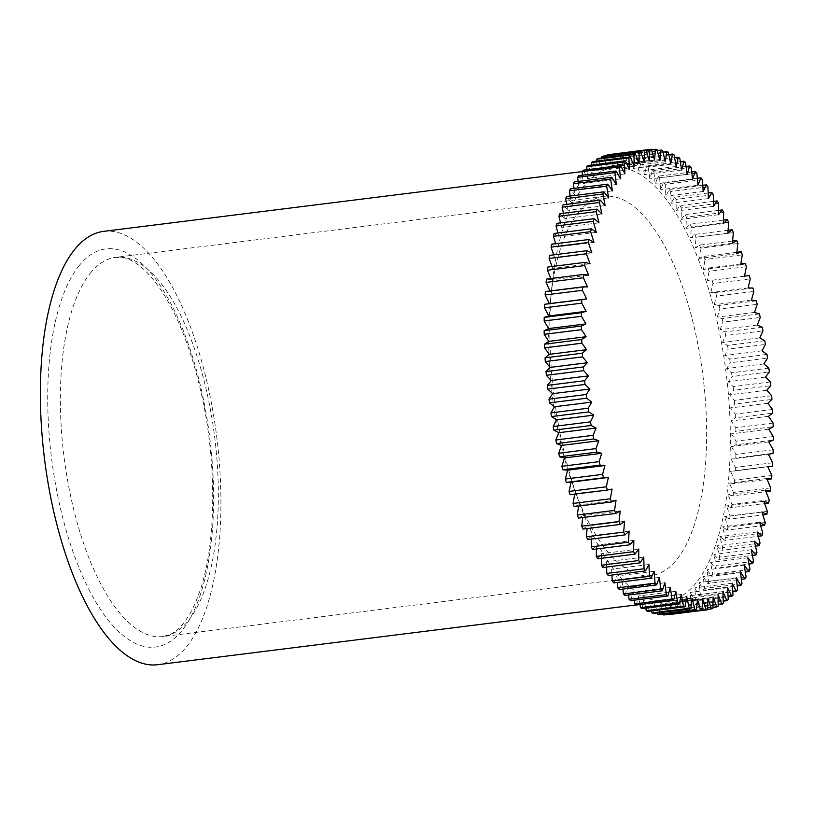 <?xml version="1.0" encoding="UTF-8"?>
<svg xmlns="http://www.w3.org/2000/svg" width="814" height="814" viewBox="0 0 814 814"><rect width="100%" height="100%" fill="white"/><g stroke="black" fill="none" stroke-linecap="round" stroke-linejoin="round"><path stroke-width="0.61" stroke-dasharray="4.07 3.05" d="M696.224 582.814A218.345 86.823 -97.1 0 1 667.144 601.068A218.345 86.823 -97.1 0 1 553.927 395.166A218.345 86.823 -97.1 0 1 613.013 167.735A218.345 86.823 -97.1 0 1 719.851 334.33A218.345 86.823 -97.1 0 1 696.224 582.814M586.975 169.739L587.616 178.551L583.323 170.197M591.737 165.028L592.185 174.338L588.054 165.486M596.703 161.101L596.937 170.879L592.968 161.569M601.851 157.967L601.831 168.183L598.046 158.445M607.163 155.647L606.868 166.26L603.286 156.125M612.627 154.131L612.016 165.11L608.648 154.629M612.637 154.05A232 92.247 -97.1 0 1 614.122 153.948L651.404 149.298M651.546 149.807L618.182 153.978L617.277 164.754L614.122 153.948M618.182 153.978A232 92.247 -97.1 0 1 619.698 154.1L656.969 149.44M657.264 150.549L623.809 154.731L622.608 165.181L619.698 154.1M623.809 154.731A232 92.247 -97.1 0 1 625.335 155.077L662.616 150.417M663.013 152.116L629.497 156.298L628.011 166.402L625.335 155.077M629.497 156.298A232 92.247 -97.1 0 1 631.033 156.868L668.314 152.208M668.793 154.497L635.215 158.689L633.455 168.396L631.033 156.868M635.215 158.689A232 92.247 -97.1 0 1 636.762 159.473L674.043 154.823M674.572 157.692L640.954 161.884L638.919 171.154L636.762 159.473M640.954 161.884A232 92.247 -97.1 0 1 642.5 162.892L679.782 158.231M680.331 161.681L646.692 165.883L644.383 174.684L642.5 162.892M646.692 165.883A232 92.247 -97.1 0 1 648.239 167.094L685.51 162.434M686.049 166.453L652.401 170.655L649.837 178.968L648.239 167.094M652.401 170.655A232 92.247 -97.1 0 1 653.937 172.08L691.218 167.419M691.717 171.998L658.068 176.2L655.26 183.984L653.937 172.08M658.068 176.2A232 92.247 -97.1 0 1 659.594 177.818L696.865 173.168M697.313 178.286L663.675 182.478L660.622 189.723L659.594 177.818M663.675 182.478A232 92.247 -97.1 0 1 665.17 184.31L702.451 179.65M702.808 185.297L669.189 189.489L665.913 196.154L665.17 184.31M669.189 189.489A232 92.247 -97.1 0 1 670.665 191.504L707.946 186.854M708.18 193.01L674.613 197.202L671.112 203.256L670.665 191.504M674.613 197.202A232 92.247 -97.1 0 1 676.047 199.399L713.329 194.739M713.41 201.394L679.904 205.576L676.2 211.009L676.047 199.399M679.904 205.576A232 92.247 -97.1 0 1 681.308 207.946L718.579 203.297M718.487 210.419L685.052 214.591L681.155 219.383L681.308 207.946M685.052 214.591A232 92.247 -97.1 0 1 686.416 217.135L723.687 212.474M723.392 220.055L690.038 224.216L685.968 228.347L686.416 217.135M690.038 224.216A232 92.247 -97.1 0 1 691.361 226.923L728.632 222.263M728.092 230.26L694.851 234.412L690.618 237.871L691.361 226.923M694.851 234.412A232 92.247 -97.1 0 1 696.112 237.271L733.394 232.611M732.58 241.015L699.46 245.156L695.085 247.914L696.112 237.271M699.46 245.156A232 92.247 -97.1 0 1 700.671 248.138L737.942 243.488M736.823 252.269L703.866 256.39L699.358 258.455L700.671 248.138M703.866 256.39A232 92.247 -97.1 0 1 705.016 259.503L742.287 254.843M740.811 263.98L708.038 268.081L703.408 269.434L705.016 259.503M708.038 268.081A232 92.247 -97.1 0 1 709.116 271.306L746.397 266.656M744.525 276.119L707.244 280.84L709.116 271.306M711.965 280.189A232 92.247 -97.1 0 1 712.983 283.526L750.254 278.866M752.909 288.014L715.638 292.664L710.836 292.602L712.983 283.526M715.638 292.664A232 92.247 -97.1 0 1 716.585 296.103L753.856 291.443M756.308 300.824L719.037 305.474L714.173 304.701L716.585 296.103M719.037 305.474A232 92.247 -97.1 0 1 719.912 308.984L757.183 304.334M759.431 313.909L722.15 318.569L717.236 317.084L719.912 308.984M722.15 318.569A232 92.247 -97.1 0 1 722.944 322.151L760.225 317.491M762.26 327.238L724.979 331.898L720.034 329.711L722.944 322.151M724.979 331.898A232 92.247 -97.1 0 1 725.691 335.531L762.962 330.881M764.773 340.761L727.502 345.411L722.547 342.531L725.691 335.531M727.502 345.411A232 92.247 -97.1 0 1 728.133 349.094L765.404 344.434M766.981 354.416L729.71 359.066L724.755 355.504L728.133 349.094M729.71 359.066A232 92.247 -97.1 0 1 730.25 362.779L767.531 358.119M768.874 368.162L731.593 372.812L726.668 368.569L730.25 362.779M731.593 372.812A232 92.247 -97.1 0 1 732.051 376.536L769.322 371.886M770.431 381.949L733.16 386.599L728.265 381.705L732.051 376.536M733.16 386.599A232 92.247 -97.1 0 1 733.516 390.333L770.797 385.673M771.662 395.726L734.381 400.386L729.558 394.841L733.516 390.333M734.381 400.386A232 92.247 -97.1 0 1 734.655 404.1L771.926 399.44M772.547 409.452L735.276 414.102L730.524 407.946L734.655 404.1M735.276 414.102A232 92.247 -97.1 0 1 735.449 417.796L772.73 413.136M773.096 423.066L735.815 427.716L731.165 420.96L735.449 417.796M735.815 427.716A232 92.247 -97.1 0 1 735.907 431.379L773.188 426.719M773.3 436.528L736.029 441.178L731.481 433.852L735.907 431.379M736.029 441.178A232 92.247 -97.1 0 1 736.019 444.79L773.3 440.13M773.158 449.786L735.887 454.436L731.46 446.56L736.019 444.79M735.887 454.436A232 92.247 -97.1 0 1 735.795 457.977L773.066 453.327M772.679 462.79L735.408 467.45L731.125 459.045L735.795 457.977M735.408 467.45A232 92.247 -97.1 0 1 735.215 470.909L767.836 466.839M771.855 475.498L734.584 480.158L730.463 471.265L735.215 470.909M734.584 480.158A232 92.247 -97.1 0 1 734.299 483.536L767.134 479.436M770.695 487.871L733.424 492.521L729.466 483.18L734.299 483.536M733.424 492.521A232 92.247 -97.1 0 1 733.048 495.797L766.055 491.676M769.199 499.847L731.928 504.507L728.164 494.729L733.048 495.797M731.928 504.507A232 92.247 -97.1 0 1 731.471 507.671L764.621 503.53M767.378 511.396L730.107 516.056L726.536 505.891L731.471 507.671M730.107 516.056A232 92.247 -97.1 0 1 729.558 519.098L762.83 514.936M765.231 522.476L727.96 527.136L724.602 516.615L729.558 519.098M727.96 527.136A232 92.247 -97.1 0 1 727.329 530.036L760.703 525.875M762.769 533.048L725.498 537.698L722.364 526.872L727.329 530.036M725.498 537.698A232 92.247 -97.1 0 1 724.786 540.465L758.241 536.284M760.011 543.06L722.73 547.72L719.841 536.609L724.786 540.465M722.73 547.72A232 92.247 -97.1 0 1 721.937 550.325L755.463 546.143M756.949 552.503L719.668 557.152L717.022 545.807L721.937 550.325M719.668 557.152A232 92.247 -97.1 0 1 718.793 559.594L752.37 555.402M753.601 561.314L716.32 565.974L713.929 554.436L718.793 559.594M716.32 565.974A232 92.247 -97.1 0 1 715.374 568.243L748.992 564.041M749.979 569.485L712.708 574.135L710.571 562.443L715.374 568.243M712.708 574.135A232 92.247 -97.1 0 1 711.68 576.231L745.319 572.028M746.102 576.963L708.821 581.623L706.969 569.82L711.68 576.231M708.821 581.623A232 92.247 -97.1 0 1 707.732 583.526L741.381 579.324M741.971 583.75L704.7 588.4L703.123 576.526L707.732 583.526M704.7 588.4A232 92.247 -97.1 0 1 703.54 590.109L737.189 585.907M737.616 589.794L700.345 594.454L699.043 582.549L703.54 590.109M700.345 594.454A232 92.247 -97.1 0 1 699.124 595.96L732.763 591.758M733.048 595.095L695.766 599.755L694.759 587.861L699.124 595.96M695.766 599.755A232 92.247 -97.1 0 1 694.495 601.058L728.103 596.855M728.276 599.623L690.994 604.283L690.282 592.45L694.495 601.058M690.994 604.283A232 92.247 -97.1 0 1 689.672 605.372L723.239 601.18M723.32 603.367L686.039 608.017L685.622 596.286L689.672 605.372M686.039 608.017A232 92.247 -97.1 0 1 684.676 608.892L718.182 604.71M718.202 606.308L680.921 610.958L680.799 599.369L684.676 608.892M680.921 610.958A232 92.247 -97.1 0 1 679.517 611.619L712.952 607.437M712.932 608.434L675.661 613.095L675.834 601.678L679.517 611.619M675.661 613.095A232 92.247 -97.1 0 1 674.216 613.522L707.559 609.36M707.539 609.747L670.268 614.397L670.736 603.215L674.216 613.522M670.268 614.397A232 92.247 -97.1 0 1 668.884 614.601M664.763 614.885L665.526 603.968L668.721 614.397M659.177 614.55L660.225 603.927L663.034 614.071M653.52 613.39L654.863 603.103L657.305 612.911M647.812 611.406L649.44 601.505L651.536 610.938M642.083 608.618L643.976 599.124L645.756 608.15M636.334 605.016L638.512 595.97L639.987 604.558M630.616 600.63L633.048 592.063L634.238 600.172M624.918 595.472L627.604 587.413L628.54 595.014M619.281 589.55L622.211 582.041L622.914 589.102M613.715 582.905L616.88 575.956L617.368 582.448M608.241 575.539L611.629 569.179L611.935 575.081M602.889 567.5L606.491 561.752L606.623 567.032M597.669 558.791L601.465 553.683L601.465 558.323M592.592 549.47L596.581 545.014L596.469 548.982M587.698 539.55L591.849 535.765L591.666 539.061M582.987 529.08L587.291 525.976L587.077 528.571M578.469 518.091L582.916 515.679L582.702 517.562M574.185 506.623L578.754 504.914L578.581 506.074M570.136 494.719L574.725 494.149M549.908 290.964L550.152 291.534L545.36 291.534M550.793 278.541L551.302 279.802L546.438 279.09M552.055 266.493L552.777 268.437L547.863 267.012M553.673 254.853L554.548 257.489L549.613 255.362M555.626 243.681L556.634 246.998L551.678 244.169M557.926 232.997L559.025 236.996L554.069 233.486M560.551 222.863L561.701 227.523L556.766 223.331M563.481 213.299L564.651 218.61L559.757 213.756M566.717 204.345L567.877 210.287L563.044 204.802M570.248 196.032L571.357 202.594L566.605 196.479M574.053 188.38L575.091 195.543L570.421 188.838M578.113 181.441L579.049 189.174L574.491 181.888M582.427 175.214L583.231 183.506L578.805 175.671M103.582 231.369A218.345 86.823 -97.1 0 1 210.419 397.965A218.345 86.823 -97.1 0 1 186.793 646.448A218.345 86.823 -97.1 0 1 157.713 664.702M578.53 212.342A191.056 75.967 -97.1 0 1 603.978 196.367A191.056 75.967 -97.1 0 1 697.456 342.145A191.056 75.967 -97.1 0 1 676.78 559.564A191.056 75.967 -97.1 0 1 651.342 575.539A191.056 75.967 -97.1 0 1 557.855 429.761A191.056 75.967 -97.1 0 1 578.53 212.342M620.512 178.846L583.231 183.506M616.33 184.524L579.049 189.174M612.362 190.893L575.091 195.543M608.638 197.934L571.357 202.594M605.148 205.627L567.877 210.287M601.922 213.95L564.651 218.61M598.972 222.863L561.701 227.523M596.296 232.336L559.025 236.996M593.915 242.338L556.634 246.998M591.829 252.828L554.548 257.489M590.048 263.777L552.777 268.437M588.583 275.142L551.302 279.802M587.433 286.884L550.152 291.534M612.077 489.061L574.806 493.711M616.025 500.254L578.754 504.914M620.197 511.019L582.916 515.679M624.562 521.316L587.291 525.976M629.12 531.104L591.849 535.765M633.852 540.354L596.581 545.014M638.736 549.023L601.465 553.683M643.762 557.091L606.491 561.752M648.911 564.529L611.629 569.179M654.161 571.296L616.88 575.956M659.493 577.38L622.211 582.041M664.885 582.763L627.604 587.413M670.319 587.413L633.048 592.063M675.783 591.32L638.512 595.97M681.257 594.464L643.976 599.124M686.711 596.845L649.44 601.505M692.134 598.453L654.863 603.103M697.506 599.277L660.225 603.927M702.797 599.308L665.526 603.968M708.007 598.555L670.736 603.215M713.105 597.018L675.834 601.678M718.07 594.708L680.799 599.369M722.893 591.625L685.622 596.286M727.553 587.789L690.282 592.45M732.04 583.2L694.759 587.861M736.324 577.889L699.043 582.549M740.394 571.866L703.123 576.526M744.24 565.16L706.969 569.82M747.852 557.783L710.571 562.443M751.21 549.776L713.929 554.436M754.293 541.157L717.022 545.807M757.112 531.959L719.841 536.609M759.645 522.212L722.364 526.872M761.884 511.965L724.602 516.615M763.817 501.241L726.536 505.891M765.435 490.079L728.164 494.729M766.747 478.52L729.466 483.18M767.734 466.615L730.463 471.265M768.396 454.395L731.125 459.045M768.742 441.9L731.46 446.56M768.752 429.192L731.481 433.852M768.436 416.31L731.165 420.96M767.795 403.286L730.524 407.946M766.829 390.191L729.558 394.841M765.547 377.045L728.265 381.705M763.949 363.919L726.668 368.569M762.036 350.844L724.755 355.504M759.818 337.871L722.547 342.531M757.315 325.051L720.034 329.711M754.517 312.434L717.236 317.084M751.444 300.051L714.173 304.701M748.107 287.953L710.836 292.602M744.515 276.18L707.244 280.84M740.689 264.784L703.408 269.434M736.629 253.795L699.358 258.455M732.356 243.254L695.085 247.914M727.889 233.211L690.618 237.871M723.249 223.687L685.968 228.347M718.436 214.723L681.155 219.383M713.481 206.349L676.2 211.009M708.394 198.596L671.112 203.256M703.194 191.494L665.913 196.154M697.903 185.063L660.622 189.723M692.531 179.324L655.26 183.984M687.118 174.308L649.837 178.968M681.664 170.034L644.383 174.684M676.19 166.504L638.919 171.154M670.726 163.736L633.455 168.396M665.282 161.742L628.011 166.402M659.889 160.531L622.608 165.181M654.548 160.104L617.277 164.754M649.297 160.46L612.016 165.11M644.139 161.599L606.868 166.26M639.102 163.522L601.831 168.183M634.208 166.219L596.937 170.879M629.466 169.688L592.185 174.338M624.898 173.901L587.616 178.551M79.07 265.751A200.61 79.762 82.9 0 0 100.173 608.964A200.61 79.762 82.9 0 0 212.719 469.403A200.61 79.762 82.9 0 0 79.07 265.751M90.222 273.341A191.056 75.967 -97.1 0 1 115.669 257.366A191.056 75.967 -97.1 0 1 214.733 437.535A191.056 75.967 -97.1 0 1 163.034 636.538A191.056 75.967 -97.1 0 1 69.546 490.761A191.056 75.967 -97.1 0 1 90.222 273.341M603.978 196.367L115.669 257.366L123.565 257.753C131.929 259.239 145.645 267.175 161.335 290.496C177.483 315.069 190.415 347.69 200.132 388.339C217.338 459.849 216.687 544.637 199.318 592.694C189.988 619.128 178.571 630.636 170.533 634.248L163.034 636.538L651.342 575.539M613.013 167.735L582.081 171.601M667.144 601.068L636.212 604.934"/><path stroke-width="1.22" d="M620.604 165.537L624.898 173.901L624.033 162.027A232 92.247 -97.1 0 1 625.325 160.836L629.466 169.688L628.896 157.896A232 92.247 -97.1 0 1 630.24 156.909L634.208 166.219L633.933 154.548A232 92.247 -97.1 0 1 635.327 153.785L639.102 163.522L639.132 152.015A232 92.247 -97.1 0 1 640.557 151.475L644.139 161.599L644.464 150.295A232 92.247 -97.1 0 1 645.919 149.969L649.297 160.46L649.908 149.4A232 92.247 -97.1 0 1 651.404 149.298L654.548 160.104L655.453 149.318A232 92.247 -97.1 0 1 656.969 149.44L659.889 160.531L661.08 150.071A232 92.247 -97.1 0 1 662.616 150.417L665.282 161.742L666.768 151.648A232 92.247 -97.1 0 1 668.314 152.208L670.726 163.736L672.486 154.029A232 92.247 -97.1 0 1 674.043 154.823L676.19 166.504L678.225 157.234A232 92.247 -97.1 0 1 679.782 158.231L681.664 170.034L683.964 161.223A232 92.247 -97.1 0 1 685.51 162.434L687.118 174.308L689.682 165.995A232 92.247 -97.1 0 1 691.218 167.419L692.531 179.324L695.349 171.54A232 92.247 -97.1 0 1 696.865 173.168L697.903 185.063L700.946 177.828A232 92.247 -97.1 0 1 702.451 179.65L703.194 191.494L706.471 184.839A232 92.247 -97.1 0 1 707.946 186.854L708.394 198.596L711.884 192.542A232 92.247 -97.1 0 1 713.329 194.739L713.481 206.349L717.175 200.916A232 92.247 -97.1 0 1 718.579 203.297L718.436 214.723L722.323 209.941A232 92.247 -97.1 0 1 723.687 212.474L723.249 223.687L727.309 219.566A232 92.247 -97.1 0 1 728.632 222.263L727.889 233.211L732.122 229.762A232 92.247 -97.1 0 1 733.394 232.611L732.356 243.254L736.731 240.496A232 92.247 -97.1 0 1 737.942 243.488L736.629 253.795L741.137 251.73A232 92.247 -97.1 0 1 742.287 254.843L740.689 264.784L745.309 263.421A232 92.247 -97.1 0 1 746.397 266.656L744.515 276.18L749.236 275.529A232 92.247 -97.1 0 1 750.254 278.866L748.107 287.953L752.909 288.014A232 92.247 -97.1 0 1 753.856 291.443L751.444 300.051L756.308 300.824A232 92.247 -97.1 0 1 757.183 304.334L754.517 312.434L759.431 313.909A232 92.247 -97.1 0 1 760.225 317.491L757.315 325.051L762.26 327.238A232 92.247 -97.1 0 1 762.962 330.881L759.818 337.871L764.773 340.761A232 92.247 -97.1 0 1 765.404 344.434L762.036 350.844L766.981 354.416A232 92.247 -97.1 0 1 767.531 358.119L763.949 363.919L768.874 368.162A232 92.247 -97.1 0 1 769.322 371.886L765.547 377.045L770.431 381.949A232 92.247 -97.1 0 1 770.797 385.673L766.829 390.191L771.662 395.726A232 92.247 -97.1 0 1 771.926 399.44L767.795 403.286L772.547 409.452A232 92.247 -97.1 0 1 772.73 413.136L768.436 416.31L773.096 423.066A232 92.247 -97.1 0 1 773.188 426.719L768.752 429.192L773.3 436.528A232 92.247 -97.1 0 1 773.3 440.13L768.742 441.9L773.158 449.786A232 92.247 -97.1 0 1 773.066 453.327L768.396 454.395L772.679 462.79A232 92.247 -97.1 0 1 772.496 466.259L767.734 466.615L771.855 475.498A232 92.247 -97.1 0 1 771.58 478.876L766.747 478.52L770.695 487.871A232 92.247 -97.1 0 1 770.329 491.147L765.435 490.079L769.199 499.847A232 92.247 -97.1 0 1 768.742 503.011L763.817 501.241L767.378 511.396A232 92.247 -97.1 0 1 766.829 514.438L761.884 511.965L765.231 522.476A232 92.247 -97.1 0 1 764.6 525.386L759.645 522.212L762.769 533.048A232 92.247 -97.1 0 1 762.057 535.805L757.112 531.959L760.011 543.06A232 92.247 -97.1 0 1 759.208 545.675L754.293 541.157L756.949 552.503A232 92.247 -97.1 0 1 756.074 554.945L751.21 549.776L753.601 561.314A232 92.247 -97.1 0 1 752.645 563.583L747.852 557.783L749.979 569.485A232 92.247 -97.1 0 1 748.951 571.57L744.24 565.16L746.102 576.963A232 92.247 -97.1 0 1 745.003 578.866L740.394 571.866L741.971 583.75A232 92.247 -97.1 0 1 740.821 585.459L736.324 577.889L737.616 589.794A232 92.247 -97.1 0 1 736.405 591.31L732.04 583.2L733.048 595.095A232 92.247 -97.1 0 1 731.776 596.397L727.553 587.789L728.276 599.623A232 92.247 -97.1 0 1 726.953 600.712L722.893 591.625L723.32 603.367A232 92.247 -97.1 0 1 721.947 604.242L718.07 594.708L718.202 606.308A232 92.247 -97.1 0 1 716.788 606.959L713.105 597.018L712.932 608.434A232 92.247 -97.1 0 1 711.487 608.872L708.007 598.555L707.539 609.747A232 92.247 -97.1 0 1 706.114 609.951A232 92.247 -97.1 0 1 706.064 609.961L702.797 599.308L702.034 610.235A232 92.247 -97.1 0 1 700.539 610.225L697.506 599.277L696.448 609.889A232 92.247 -97.1 0 1 694.932 609.666L692.134 598.453L690.791 608.73A232 92.247 -97.1 0 1 689.255 608.282L686.711 596.845L685.083 606.756A232 92.247 -97.1 0 1 683.536 606.074L681.257 594.464L679.354 603.957A232 92.247 -97.1 0 1 677.808 603.062L675.783 591.32L673.616 600.356A232 92.247 -97.1 0 1 672.069 599.257L670.319 587.413L667.887 595.97A232 92.247 -97.1 0 1 666.34 594.658L664.885 582.763L662.199 590.811A232 92.247 -97.1 0 1 660.663 589.285L659.493 577.38L656.552 584.9A232 92.247 -97.1 0 1 655.046 583.17L654.161 571.296L650.986 578.245A232 92.247 -97.1 0 1 649.501 576.322L648.911 564.529L645.522 570.889A232 92.247 -97.1 0 1 644.057 568.772L643.762 557.091L640.17 562.84A232 92.247 -97.1 0 1 638.736 560.551L638.736 549.023L634.94 554.141A232 92.247 -97.1 0 1 633.557 551.678L633.852 540.354L629.873 544.81A232 92.247 -97.1 0 1 628.53 542.195L629.12 531.104L624.969 534.9A232 92.247 -97.1 0 1 623.677 532.122L624.562 521.316L620.258 524.43A232 92.247 -97.1 0 1 619.016 521.509L620.197 511.019L615.75 513.441A232 92.247 -97.1 0 1 614.57 510.378L616.025 500.254L611.456 501.973A232 92.247 -97.1 0 1 610.337 498.789L612.077 489.061L607.407 490.059A232 92.247 -97.1 0 1 606.359 486.772L608.373 477.472L603.601 477.767A232 92.247 -97.1 0 1 602.625 474.379L604.904 465.527L600.071 465.109A232 92.247 -97.1 0 1 599.155 461.64L601.699 453.286L596.804 452.157A232 92.247 -97.1 0 1 595.97 448.606L598.768 440.771L593.833 438.939A232 92.247 -97.1 0 1 593.08 435.327L596.113 428.042L591.157 425.508A232 92.247 -97.1 0 1 590.486 421.856L593.752 415.15L588.797 411.915A232 92.247 -97.1 0 1 588.207 408.221L591.686 402.116L586.741 398.209A232 92.247 -97.1 0 1 586.243 394.495L589.926 389.011L585.022 384.442A232 92.247 -97.1 0 1 584.615 380.708L588.481 375.875L583.628 370.645A232 92.247 -97.1 0 1 583.302 366.921L587.362 362.739L582.57 356.888A232 92.247 -97.1 0 1 582.336 353.184L586.558 349.674L581.847 343.213A232 92.247 -97.1 0 1 581.715 339.54L586.08 336.721L581.471 329.67A232 92.247 -97.1 0 1 581.43 326.038L585.927 323.911L581.44 316.31A232 92.247 -97.1 0 1 581.491 312.729L586.1 311.314L581.745 303.164A232 92.247 -97.1 0 1 581.888 299.664L586.609 298.952L582.397 290.303A232 92.247 -97.1 0 1 582.631 286.884L587.433 286.884L583.394 277.757A232 92.247 -97.1 0 1 583.719 274.43L588.583 275.142L584.717 265.578A232 92.247 -97.1 0 1 585.134 262.352L590.048 263.777L586.375 253.805A232 92.247 -97.1 0 1 586.884 250.702L591.829 252.828L588.369 242.491A232 92.247 -97.1 0 1 588.96 239.509L593.915 242.338L590.669 231.664A232 92.247 -97.1 0 1 591.351 228.826L596.296 232.336L593.284 221.367A232 92.247 -97.1 0 1 594.047 218.681L598.972 222.863L596.204 211.63A232 92.247 -97.1 0 1 597.038 209.106L601.922 213.95L599.409 202.503A232 92.247 -97.1 0 1 600.315 200.142L605.148 205.627L602.889 194.007A232 92.247 -97.1 0 1 603.876 191.829L608.638 197.934L606.644 186.182A232 92.247 -97.1 0 1 607.702 184.178L612.362 190.893L610.642 179.039A232 92.247 -97.1 0 1 611.772 177.238L616.33 184.524L614.885 172.619A232 92.247 -97.1 0 1 616.076 171.011L620.512 178.846L619.352 166.941A232 92.247 -97.1 0 1 620.604 165.537L583.323 170.197A232 92.247 -97.1 0 0 582.081 171.601L582.427 175.214M619.352 166.941L103.582 231.369A218.345 86.823 -97.1 0 0 44.495 458.801A218.345 86.823 -97.1 0 0 157.713 664.702L636.212 604.934M624.033 162.027L586.752 166.687A232 92.247 -97.1 0 1 588.054 165.486L625.325 160.836M586.752 166.687L586.975 169.739M628.896 157.896L591.625 162.546L591.737 165.028M591.625 162.546A232 92.247 -97.1 0 1 592.968 161.569L630.24 156.909M633.933 154.548L596.662 159.208L596.703 161.101M596.662 159.208A232 92.247 -97.1 0 1 598.046 158.445L635.327 153.785M639.132 152.015L601.851 156.675L601.851 157.967M601.851 156.675A232 92.247 -97.1 0 1 603.286 156.125L640.557 151.475M644.464 150.295L607.183 154.955L607.163 155.647M607.183 154.955A232 92.247 -97.1 0 1 608.648 154.629L645.919 149.969M649.908 149.4L612.627 154.131M668.884 614.601A232 92.247 -97.1 0 1 668.843 614.611A232 92.247 -97.1 0 1 668.793 614.611L706.064 609.961M702.034 610.235L664.763 614.885A232 92.247 -97.1 0 1 663.257 614.875L700.539 610.225M663.034 614.071L663.257 614.875M696.448 609.889L659.177 614.55A232 92.247 -97.1 0 1 657.651 614.316L694.932 609.666M657.305 612.911L657.651 614.316M690.791 608.73L653.52 613.39A232 92.247 -97.1 0 1 651.983 612.932L689.255 608.282M651.536 610.938L651.983 612.932M685.083 606.756L647.812 611.406A232 92.247 -97.1 0 1 646.265 610.734L683.536 606.074M645.756 608.15L646.265 610.734M679.354 603.957L642.083 608.618A232 92.247 -97.1 0 1 640.526 607.722L677.808 603.062M639.987 604.558L640.526 607.722M673.616 600.356L636.334 605.016A232 92.247 -97.1 0 1 634.788 603.907L672.069 599.257M634.238 600.172L634.788 603.907M667.887 595.97L630.616 600.63A232 92.247 -97.1 0 1 629.069 599.308L666.34 594.658M628.54 595.014L629.069 599.308M662.199 590.811L624.918 595.472A232 92.247 -97.1 0 1 623.392 593.945L660.663 589.285M622.914 589.102L623.392 593.945M656.552 584.9L619.281 589.55A232 92.247 -97.1 0 1 617.765 587.83L655.046 583.17M617.368 582.448L617.765 587.83M650.986 578.245L613.715 582.905A232 92.247 -97.1 0 1 612.23 580.982L649.501 576.322M611.935 575.081L612.23 580.982M645.522 570.889L608.241 575.539A232 92.247 -97.1 0 1 606.786 573.432L644.057 568.772M606.623 567.032L606.786 573.432M640.17 562.84L602.889 567.5A232 92.247 -97.1 0 1 601.465 565.211L638.736 560.551M601.465 558.323L601.465 565.211M634.94 554.141L597.669 558.791A232 92.247 -97.1 0 1 596.286 556.338L633.557 551.678M596.469 548.982L596.286 556.338M629.873 544.81L592.592 549.47A232 92.247 -97.1 0 1 591.259 546.845L628.53 542.195M591.666 539.061L591.259 546.845M624.969 534.9L587.698 539.55A232 92.247 -97.1 0 1 586.406 536.782L623.677 532.122M587.077 528.571L586.406 536.782M620.258 524.43L582.987 529.08A232 92.247 -97.1 0 1 581.745 526.159L619.016 521.509M582.702 517.562L581.745 526.159M615.75 513.441L578.469 518.091A232 92.247 -97.1 0 1 577.289 515.038L614.57 510.378M578.581 506.074L577.289 515.038M611.456 501.973L574.185 506.623A232 92.247 -97.1 0 1 573.066 503.449L610.337 498.789M574.725 494.149L573.066 503.449M607.407 490.059L570.136 494.719A232 92.247 -97.1 0 1 569.078 491.432L606.359 486.772M603.601 477.767L566.33 482.417L571.092 482.122L569.078 491.432M566.33 482.417A232 92.247 -97.1 0 1 565.343 479.029L602.625 474.379M600.071 465.109L562.789 469.77L567.633 470.187L565.343 479.029M562.789 469.77A232 92.247 -97.1 0 1 561.884 466.29L599.155 461.64M596.804 452.157L559.533 456.807L564.428 457.936L561.884 466.29M559.533 456.807A232 92.247 -97.1 0 1 558.699 453.266L595.97 448.606M593.833 438.939L556.552 443.599L561.487 445.431L558.699 453.266M556.552 443.599A232 92.247 -97.1 0 1 555.799 439.987L593.08 435.327M591.157 425.508L553.886 430.168L558.831 432.702L555.799 439.987M553.886 430.168A232 92.247 -97.1 0 1 553.215 426.505L590.486 421.856M588.797 411.915L551.516 416.575L556.471 419.8L553.215 426.505M551.516 416.575A232 92.247 -97.1 0 1 550.936 412.881L588.207 408.221M586.741 398.209L549.47 402.869L554.405 406.776L550.936 412.881M549.47 402.869A232 92.247 -97.1 0 1 548.972 399.155L586.243 394.495M585.022 384.442L547.741 389.092L552.655 393.671L548.972 399.155M547.741 389.092A232 92.247 -97.1 0 1 547.334 385.368L584.615 380.708M583.628 370.645L546.347 375.305L551.21 380.525L547.334 385.368M546.347 375.305A232 92.247 -97.1 0 1 546.031 371.581L583.302 366.921M582.57 356.888L545.288 361.548L550.081 367.399L546.031 371.581M545.288 361.548A232 92.247 -97.1 0 1 545.065 357.845L582.336 353.184M581.847 343.213L544.576 347.873L549.277 354.334L545.065 357.845M544.576 347.873A232 92.247 -97.1 0 1 544.434 344.2L581.715 339.54M581.471 329.67L544.2 334.33L548.799 341.371L544.434 344.2M544.2 334.33A232 92.247 -97.1 0 1 544.149 330.698L581.43 326.038M581.44 316.31L544.159 320.96L548.646 328.571L544.149 330.698M544.159 320.96A232 92.247 -97.1 0 1 544.21 317.389L581.491 312.729M581.745 303.164L544.474 307.824L548.829 315.964L544.21 317.389M544.474 307.824A232 92.247 -97.1 0 1 544.617 304.314L581.888 299.664M582.397 290.303L545.126 294.963L549.328 303.612L544.617 304.314M545.126 294.963A232 92.247 -97.1 0 1 545.36 291.534L582.631 286.884M583.394 277.757L546.113 282.417L549.908 290.964M546.113 282.417A232 92.247 -97.1 0 1 546.438 279.09L583.719 274.43M584.717 265.578L547.446 270.238L550.793 278.541M547.446 270.238A232 92.247 -97.1 0 1 547.863 267.012L585.134 262.352M586.375 253.805L549.104 258.465L552.055 266.493M549.104 258.465A232 92.247 -97.1 0 1 549.613 255.362L586.884 250.702M588.369 242.491L551.088 247.151L553.673 254.853M551.088 247.151A232 92.247 -97.1 0 1 551.678 244.169L588.96 239.509M590.669 231.664L553.398 236.314L555.626 243.681M553.398 236.314A232 92.247 -97.1 0 1 554.069 233.486L591.351 228.826M593.284 221.367L556.013 226.017L557.926 232.997M556.013 226.017A232 92.247 -97.1 0 1 556.766 223.331L594.047 218.681M596.204 211.63L558.923 216.29L560.551 222.863M558.923 216.29A232 92.247 -97.1 0 1 559.757 213.756L597.038 209.106M599.409 202.503L562.128 207.163L563.481 213.299M562.128 207.163A232 92.247 -97.1 0 1 563.044 204.802L600.315 200.142M602.889 194.007L565.618 198.667L566.717 204.345M565.618 198.667A232 92.247 -97.1 0 1 566.605 196.479L603.876 191.829M606.644 186.182L569.362 190.832L570.248 196.032M569.362 190.832A232 92.247 -97.1 0 1 570.421 188.838L607.702 184.178M610.642 179.039L573.371 183.699L574.053 188.38M573.371 183.699A232 92.247 -97.1 0 1 574.491 181.888L611.772 177.238M614.885 172.619L577.614 177.279L578.113 181.441M577.614 177.279A232 92.247 -97.1 0 1 578.805 175.671L616.076 171.011M655.453 149.318L651.546 149.807M661.08 150.071L657.264 150.549M666.768 151.648L663.013 152.116M672.486 154.029L668.793 154.497M678.225 157.234L674.572 157.692M683.964 161.223L680.331 161.681M689.682 165.995L686.049 166.453M695.349 171.54L691.717 171.998M700.946 177.828L697.313 178.286M706.471 184.839L702.808 185.297M711.884 192.542L708.18 193.01M717.175 200.916L713.41 201.394M722.323 209.941L718.487 210.419M727.309 219.566L723.392 220.055M732.122 229.762L728.092 230.26M736.731 240.496L732.58 241.015M741.137 251.73L736.823 252.269M745.309 263.421L740.811 263.98M749.236 275.529L744.525 276.119M767.836 466.839L772.496 466.259M767.134 479.436L771.58 478.876M766.055 491.676L770.329 491.147M764.621 503.53L768.742 503.011M762.83 514.936L766.829 514.438M760.703 525.875L764.6 525.386M758.241 536.284L762.057 535.805M755.463 546.143L759.208 545.675M752.37 555.402L756.074 554.945M748.992 564.041L752.645 563.583M745.319 572.028L748.951 571.57M741.381 579.324L745.003 578.866M737.189 585.907L740.821 585.459M732.763 591.758L736.405 591.31M728.103 596.855L731.776 596.397M723.239 601.18L726.953 600.712M718.182 604.71L721.947 604.242M712.952 607.437L716.788 606.959M707.559 609.36L711.487 608.872M586.609 298.952L549.328 303.612M586.1 311.314L548.829 315.964M585.927 323.911L548.646 328.571M586.08 336.721L548.799 341.371M586.558 349.674L549.277 354.334M587.362 362.739L550.081 367.399M588.481 375.875L551.21 380.525M589.926 389.011L552.655 393.671M591.686 402.116L554.405 406.776M593.752 415.15L556.471 419.8M596.113 428.042L558.831 432.702M598.768 440.771L561.487 445.431M601.699 453.286L564.428 457.936M604.904 465.527L567.633 470.187M608.373 477.472L571.092 482.122M706.114 609.951L668.843 614.611"/></g></svg>
